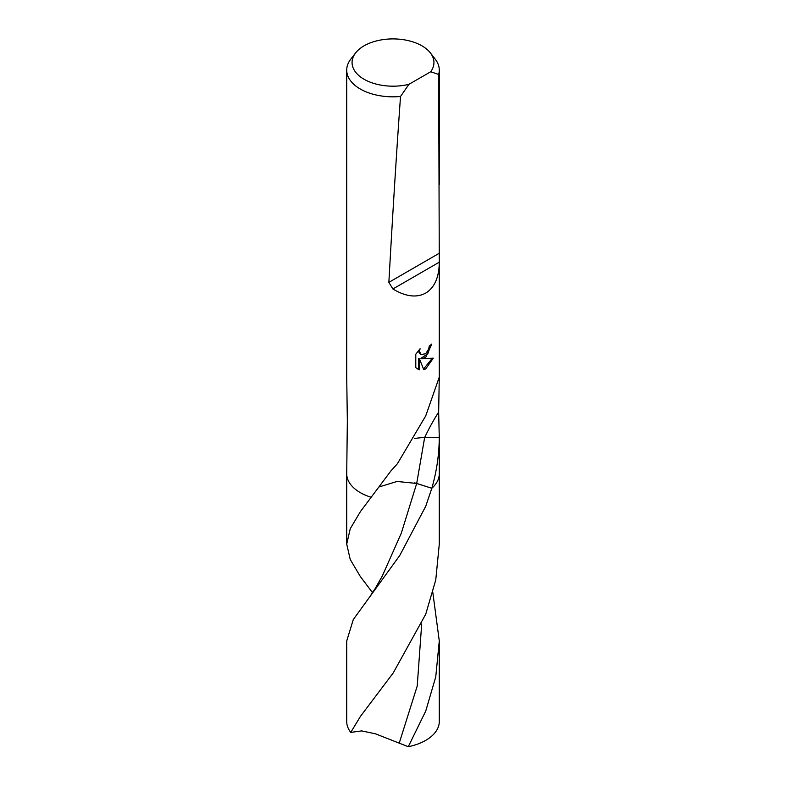 <?xml version="1.0" encoding="UTF-8"?>
<svg xmlns="http://www.w3.org/2000/svg" width="786" height="786" viewBox="0 0 786 786"><rect width="100%" height="100%" fill="white"/><g stroke="black" fill="none" stroke-linecap="round" stroke-linejoin="round"><path stroke-width="1.18" d="M400.526 96.472A46.286 26.724 180 0 1 346.714 70.101A46.286 26.724 180 0 1 350.752 59.196L355.626 52.898A40.941 23.639 180 0 1 364.056 45.834A40.941 23.639 180 0 1 430.374 52.898A40.941 23.639 180 0 1 430.708 71.752L438.667 74.444L439.286 262.318C439.079 277.379 434.56 287.637 425.727 293.08C416.58 298.012 405.635 296.646 392.892 288.973L388.864 282.361C392.774 212.289 396.655 150.323 400.526 96.472L408.946 84.318A40.941 23.639 180 0 1 363.761 79.081A40.941 23.639 180 0 1 355.626 52.898M425.727 357.316L421.758 358.829L433.292 358.17L425.727 368.889L423.772 369.715L419.508 358.966L419.508 369.842L415.784 367.651L415.784 354.24L420.078 348.758L419.488 351.43L421.08 354.594L425.727 353.71L428.753 348.915L429.205 346.135A46.286 26.724 0 0 0 431.799 344.052L425.727 357.316M346.714 70.101L346.714 377.103L347.343 420.864L346.714 473.712A46.286 26.724 180 0 0 371.159 497.273L390.976 470.834L397.372 463.769L425.727 415.892L439.276 377.093L438.657 412.09L439.276 437.615C439.128 454.652 436.643 471.531 431.828 488.263L416.698 483.449L397.028 481.464L379.363 486.868M430.905 344.808L427.781 353.818L420.932 358.357L421.758 358.829M421.09 354.594L419.085 352.855L418.712 350.212M417.13 368.791L418.673 369.361L418.673 358.485L419.508 358.966M423.526 369.056L432.202 358.387M418.673 369.361L419.508 369.842M414.448 438.617A30.86 17.813 180 0 1 424.637 437.615L439.276 437.615M414.684 482.869L431.828 488.263A46.286 26.724 180 0 0 439.286 473.712A46.286 26.724 180 0 1 431.828 488.263L431.799 488.352M430.374 52.898L435.248 59.196A46.286 26.724 180 0 1 439.286 70.101A46.286 26.724 180 0 1 438.667 74.444M408.946 84.318L430.708 71.752M431.809 488.312L425.727 506.282L399.769 555.466L353.287 619.555L346.714 640.993L346.714 721.469A46.286 26.724 180 0 0 350.762 732.405L360.479 716.321L393.157 673.032L425.727 614.21L435.758 579.95L439.286 544.108L439.286 473.879M432.831 592.556L439.286 640.993L439.286 721.469A46.286 26.724 180 0 1 425.727 740.373A46.286 26.724 180 0 1 408.268 746.7L375.472 733.819L361.698 730.911L350.762 732.405M372.417 592.536L360.273 576.423L350.242 559.494L346.714 544.108L350.291 528.624L360.469 511.529L371.11 497.341M439.286 640.993L435.758 676.825L425.727 711.094L408.268 746.7M438.657 412.09A201.118 160.01 98.2 0 0 424.637 437.615L416.688 483.498L401.332 533.105L382.369 575.863L374.893 589.048L371.13 594.226M439.286 262.19L392.892 288.973M439.099 253.357L388.864 282.361M421.709 623.858L417.219 686.04L399.268 743.006M439.286 473.712L439.286 435.415M439.286 377.103L439.286 262.318M439.286 184.376L439.286 70.101M346.714 473.879L346.714 544.108"/></g></svg>
